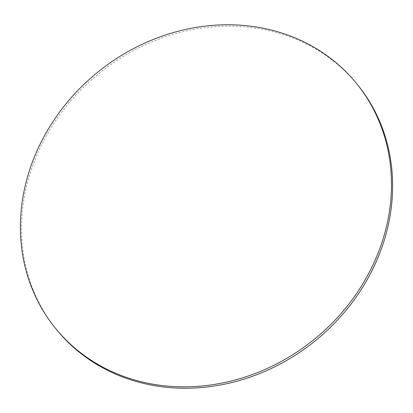 <?xml version="1.0" encoding="UTF-8"?>
<svg xmlns="http://www.w3.org/2000/svg" width="413" height="413" viewBox="0 0 413 413"><rect width="100%" height="100%" fill="white"/><g stroke="black" fill="none" stroke-linecap="round" stroke-linejoin="round"><path stroke-width="0.31" stroke-dasharray="2.06 1.55" d="M357.704 84.939A194.007 171.927 -39.1 0 0 40.83 146.429A194.007 171.927 -39.1 0 0 56.431 329.455"/><path stroke-width="0.62" d="M372.17 266.571A194.007 171.927 -39.1 0 0 356.569 83.545A194.007 171.927 -39.1 0 0 39.694 145.03A194.007 171.927 -39.1 0 0 55.296 328.061A194.007 171.927 -39.1 0 0 372.17 266.571M55.296 328.061L56.431 329.455A194.007 171.927 -39.1 0 0 373.306 267.97A194.007 171.927 -39.1 0 0 357.704 84.939L356.569 83.545"/></g></svg>
